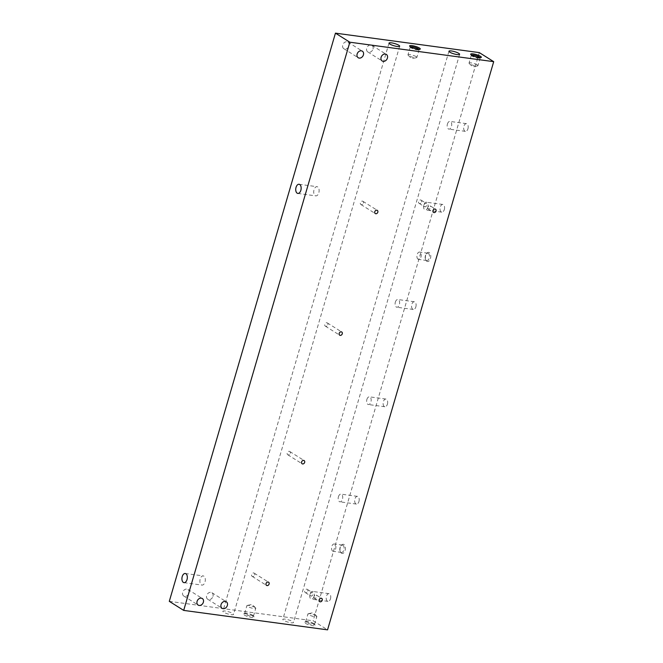 <?xml version="1.0" encoding="UTF-8"?>
<svg xmlns="http://www.w3.org/2000/svg" width="663" height="663" viewBox="0 0 663 663"><rect width="100%" height="100%" fill="white"/><g stroke="black" fill="none" stroke-linecap="round" stroke-linejoin="round"><path stroke-width="0.5" stroke-dasharray="3.31 2.49" d="M307.839 591.172A1.898 1.5 122.2 0 0 305.03 590.169A1.898 1.5 122.2 0 0 305.295 592.573A1.898 1.5 122.2 0 0 307.839 591.172M421.651 201.958A1.898 1.5 122.2 0 0 418.85 200.947A1.898 1.5 122.2 0 0 419.107 203.35A1.898 1.5 122.2 0 0 421.651 201.958M327.878 324.746A1.898 1.5 122.2 0 0 325.069 323.743A1.898 1.5 122.2 0 0 325.326 326.146A1.898 1.5 122.2 0 0 327.878 324.746M290.278 453.326A1.898 1.5 122.2 0 0 287.469 452.323A1.898 1.5 122.2 0 0 287.725 454.727A1.898 1.5 122.2 0 0 290.278 453.326M254.708 574.962A1.898 1.5 122.2 0 0 251.899 573.951A1.898 1.5 122.2 0 0 252.164 576.354A1.898 1.5 122.2 0 0 254.708 574.962M363.44 203.118A1.898 1.5 122.2 0 0 360.639 202.107A1.898 1.5 122.2 0 0 360.896 204.511A1.898 1.5 122.2 0 0 363.44 203.118M188.98 593.17A3.887 3.075 122.2 0 0 187.902 589.448A3.887 3.075 122.2 0 0 183.228 591.106A3.887 3.075 122.2 0 0 183.767 596.029A3.887 3.075 122.2 0 0 188.98 593.17M212.956 596.41A3.887 3.075 122.2 0 0 211.878 592.697A3.887 3.075 122.2 0 0 207.212 594.346A3.887 3.075 122.2 0 0 207.743 599.269A3.887 3.075 122.2 0 0 212.956 596.41M373.012 49.07A3.887 3.075 122.2 0 0 371.935 45.349A3.887 3.075 122.2 0 0 367.261 47.007A3.887 3.075 122.2 0 0 367.791 51.929A3.887 3.075 122.2 0 0 373.012 49.07M349.036 45.822A3.887 3.075 122.2 0 0 347.959 42.109A3.887 3.075 122.2 0 0 343.285 43.766A3.887 3.075 122.2 0 0 343.815 48.689A3.887 3.075 122.2 0 0 349.036 45.822M169.297 601.341L313.16 620.792L327.555 629.85M479.308 52.601L313.16 620.792M225.312 611.054A5.553 1.152 16.3 0 0 222.867 611.303A5.553 1.152 16.3 0 0 227.873 613.963A5.553 1.152 16.3 0 0 233.525 614.419A5.553 1.152 16.3 0 0 230.898 612.579A5.553 1.152 16.3 0 0 225.312 611.054M285.256 619.159A5.553 1.152 16.3 0 0 282.811 619.408A5.553 1.152 16.3 0 0 287.817 622.068A5.553 1.152 16.3 0 0 293.469 622.524A5.553 1.152 16.3 0 0 290.842 620.684A5.553 1.152 16.3 0 0 285.256 619.159M314.361 624.513A5.553 1.152 16.3 0 0 309.082 622.499A5.553 1.152 16.3 0 0 304.723 622.151A5.553 1.152 16.3 0 0 309.538 625.01A5.553 1.152 16.3 0 0 315.14 625.192A5.553 1.152 16.3 0 0 314.361 624.513M253.291 616.259A5.553 1.152 16.3 0 0 248.012 614.245A5.553 1.152 16.3 0 0 243.661 613.888A5.553 1.152 16.3 0 0 248.476 616.756A5.553 1.152 16.3 0 0 254.078 616.938A5.553 1.152 16.3 0 0 253.291 616.259M345.108 550.381A4.624 2.669 -82.3 0 0 344.569 545.077A4.624 2.669 -82.3 0 0 341.288 545.367A4.624 2.669 -82.3 0 0 340.409 551.865A4.624 2.669 -82.3 0 0 342.804 553.39A4.624 2.669 -82.3 0 0 345.108 550.381M430.469 258.462A4.624 2.669 -82.3 0 0 429.931 253.158A4.624 2.669 -82.3 0 0 426.649 253.448A4.624 2.669 -82.3 0 0 425.77 259.954A4.624 2.669 -82.3 0 0 428.165 261.471A4.624 2.669 -82.3 0 0 430.469 258.462M467.945 128.771A3.887 2.238 -82.3 0 0 466.445 123.649A3.887 2.238 -82.3 0 0 463.71 127.205A3.887 2.238 -82.3 0 0 465.409 131.357A3.887 2.238 -82.3 0 0 467.945 128.771M330.497 598.788A3.887 2.238 -82.3 0 0 329.005 593.667A3.887 2.238 -82.3 0 0 326.262 597.222A3.887 2.238 -82.3 0 0 327.961 601.374A3.887 2.238 -82.3 0 0 330.497 598.788M358.956 501.485A3.887 2.238 -82.3 0 0 357.456 496.363A3.887 2.238 -82.3 0 0 354.722 499.919A3.887 2.238 -82.3 0 0 356.421 504.071A3.887 2.238 -82.3 0 0 358.956 501.485M387.407 404.181A3.887 2.238 -82.3 0 0 385.916 399.06A3.887 2.238 -82.3 0 0 383.173 402.607A3.887 2.238 -82.3 0 0 384.871 406.759A3.887 2.238 -82.3 0 0 387.407 404.181M415.858 306.87A3.887 2.238 -82.3 0 0 414.367 301.756A3.887 2.238 -82.3 0 0 411.624 305.303A3.887 2.238 -82.3 0 0 413.322 309.455A3.887 2.238 -82.3 0 0 415.858 306.87M444.318 209.566A3.887 2.238 -82.3 0 0 442.818 204.453A3.887 2.238 -82.3 0 0 440.083 208A3.887 2.238 -82.3 0 0 441.782 212.152A3.887 2.238 -82.3 0 0 444.318 209.566M427.933 206.939L427.71 207.726A3.887 2.238 97.7 0 1 425.298 209.922A3.887 2.238 97.7 0 1 423.698 205.198L423.93 204.419A3.887 2.238 97.7 0 1 426.334 202.223A3.887 2.238 97.7 0 1 427.933 206.939L429.019 205.679L429.964 205.712L435.525 209.193M423.698 205.198L424.867 203.599L426.077 203.384L426.931 204.154L426.599 205.82L425.406 206.939L424.071 206.35L423.698 205.198M427.71 207.726L428.091 209.002L430.146 208.729L430.925 207.121L430.113 205.795M395.347 302.113A3.887 2.238 97.7 0 1 397.883 299.527A3.887 2.238 97.7 0 1 399.375 304.64A3.887 2.238 97.7 0 1 396.839 307.226A3.887 2.238 97.7 0 1 395.347 302.113M366.896 399.416A3.887 2.238 97.7 0 1 369.432 396.83A3.887 2.238 97.7 0 1 370.924 401.952A3.887 2.238 97.7 0 1 368.388 404.529A3.887 2.238 97.7 0 1 366.896 399.416M338.437 496.72A3.887 2.238 97.7 0 1 340.973 494.134A3.887 2.238 97.7 0 1 342.473 499.256A3.887 2.238 97.7 0 1 339.937 501.841A3.887 2.238 97.7 0 1 338.437 496.72M314.121 596.161L313.889 596.94A3.887 2.238 97.7 0 1 311.477 599.145A3.887 2.238 97.7 0 1 309.886 594.421L310.11 593.642A3.887 2.238 97.7 0 1 312.522 591.437A3.887 2.238 97.7 0 1 314.121 596.161L315.198 594.893L316.152 594.935L321.704 598.416M309.886 594.421L311.046 592.821L312.256 592.606L313.11 593.368L312.779 595.043L311.593 596.153L310.259 595.565L309.886 594.421M313.889 596.94L314.279 598.225L316.334 597.951L317.105 596.335L316.301 595.018M416.157 56.645A4.624 0.961 16.3 0 0 411.292 54.863A4.624 0.961 16.3 0 0 407.969 54.847A4.624 0.961 16.3 0 0 408.184 55.269A4.624 0.961 16.3 0 0 408.665 55.634A4.624 0.961 16.3 0 0 412.709 57.217A4.624 0.961 16.3 0 0 416.439 57.689A4.624 0.961 16.3 0 0 416.853 57.441A4.624 0.961 16.3 0 0 416.157 56.645M410.447 46.841A4.624 0.961 16.3 0 0 410.256 47.023A4.624 0.961 16.3 0 0 410.298 47.247A4.624 0.961 16.3 0 0 414.425 49.244A4.624 0.961 16.3 0 0 418.983 49.783A4.624 0.961 16.3 0 0 419.14 49.617A4.624 0.961 16.3 0 0 419.074 49.36M477.219 64.908A4.624 0.961 16.3 0 0 472.354 63.118A4.624 0.961 16.3 0 0 469.039 63.101A4.624 0.961 16.3 0 0 469.247 63.532A4.624 0.961 16.3 0 0 469.727 63.897A4.624 0.961 16.3 0 0 473.772 65.48A4.624 0.961 16.3 0 0 477.509 65.944A4.624 0.961 16.3 0 0 477.915 65.695A4.624 0.961 16.3 0 0 477.219 64.908M471.517 55.095A4.624 0.961 16.3 0 0 471.318 55.278A4.624 0.961 16.3 0 0 471.368 55.51A4.624 0.961 16.3 0 0 475.495 57.499A4.624 0.961 16.3 0 0 480.045 58.046A4.624 0.961 16.3 0 0 480.203 57.88A4.624 0.961 16.3 0 0 480.136 57.623M255.089 607.465A4.624 0.961 16.3 0 0 251.045 605.883A4.624 0.961 16.3 0 0 247.307 605.41A4.624 0.961 16.3 0 0 246.901 605.659A4.624 0.961 16.3 0 0 247.589 606.454A4.624 0.961 16.3 0 0 252.462 608.236A4.624 0.961 16.3 0 0 255.777 608.261A4.624 0.961 16.3 0 0 255.57 607.83A4.624 0.961 16.3 0 0 255.089 607.465M252.802 615.289A4.624 0.961 16.3 0 0 248.401 613.606A4.624 0.961 16.3 0 0 244.771 613.316A4.624 0.961 16.3 0 0 244.614 613.482A4.624 0.961 16.3 0 0 248.782 615.703A4.624 0.961 16.3 0 0 253.49 616.076A4.624 0.961 16.3 0 0 253.448 615.852A4.624 0.961 16.3 0 0 252.802 615.289M316.152 615.72A4.624 0.961 16.3 0 0 312.107 614.137A4.624 0.961 16.3 0 0 308.378 613.673A4.624 0.961 16.3 0 0 307.964 613.921A4.624 0.961 16.3 0 0 308.66 614.709A4.624 0.961 16.3 0 0 313.524 616.491A4.624 0.961 16.3 0 0 316.848 616.515A4.624 0.961 16.3 0 0 316.632 616.084A4.624 0.961 16.3 0 0 316.152 615.72M313.864 623.543A4.624 0.961 16.3 0 0 309.464 621.869A4.624 0.961 16.3 0 0 305.834 621.571A4.624 0.961 16.3 0 0 305.676 621.737A4.624 0.961 16.3 0 0 309.853 623.958A4.624 0.961 16.3 0 0 314.56 624.331A4.624 0.961 16.3 0 0 314.519 624.107A4.624 0.961 16.3 0 0 313.864 623.543M203.873 576.155A4.624 2.669 -82.3 0 0 203.226 575.915A4.624 2.669 -82.3 0 0 200.06 579.561A4.624 2.669 -82.3 0 0 201.337 584.841A4.624 2.669 -82.3 0 0 201.983 585.089A4.624 2.669 -82.3 0 0 205.149 581.443A4.624 2.669 -82.3 0 0 203.873 576.155M317.693 186.933A4.624 2.669 -82.3 0 0 317.038 186.693A4.624 2.669 -82.3 0 0 313.881 190.339A4.624 2.669 -82.3 0 0 315.149 195.626A4.624 2.669 -82.3 0 0 315.803 195.867A4.624 2.669 -82.3 0 0 318.961 192.22A4.624 2.669 -82.3 0 0 317.693 186.933M418.063 259.216A3.705 2.13 97.7 0 1 417.052 254.982A3.705 2.13 97.7 0 1 419.58 252.073A3.705 2.13 97.7 0 1 420.102 252.263A3.705 2.13 97.7 0 1 421.113 256.49A3.705 2.13 97.7 0 1 418.585 259.407A3.705 2.13 97.7 0 1 418.063 259.216M428.339 253.374A3.705 2.13 97.7 0 1 429.243 258.056A3.705 2.13 97.7 0 1 426.831 260.518A3.705 2.13 97.7 0 1 425.48 259.25A3.705 2.13 97.7 0 1 426.185 254.053A3.705 2.13 97.7 0 1 427.817 253.183A3.705 2.13 97.7 0 1 428.339 253.374M332.702 551.127A3.705 2.13 97.7 0 1 331.691 546.9A3.705 2.13 97.7 0 1 334.218 543.983A3.705 2.13 97.7 0 1 334.74 544.174A3.705 2.13 97.7 0 1 335.751 548.409A3.705 2.13 97.7 0 1 333.224 551.318A3.705 2.13 97.7 0 1 332.702 551.127M342.978 545.293A3.705 2.13 97.7 0 1 343.882 549.975A3.705 2.13 97.7 0 1 341.47 552.436A3.705 2.13 97.7 0 1 340.119 551.168A3.705 2.13 97.7 0 1 340.823 545.964A3.705 2.13 97.7 0 1 342.456 545.102A3.705 2.13 97.7 0 1 342.978 545.293M447.426 124.006A3.887 2.238 97.7 0 1 449.962 121.42A3.887 2.238 97.7 0 1 451.462 126.542A3.887 2.238 97.7 0 1 448.926 129.128A3.887 2.238 97.7 0 1 447.426 124.006M389.015 43.112L222.867 611.303M399.673 46.228L233.525 614.419M448.959 51.217L282.811 619.408M459.616 54.333L293.469 622.524M442.818 204.453L426.334 202.223M441.782 212.152L425.298 209.922M414.367 301.756L397.883 299.527M413.322 309.455L396.839 307.226M385.916 399.06L369.432 396.83M384.871 406.759L368.388 404.529M357.456 496.363L340.973 494.134M356.421 504.071L339.937 501.841M329.005 593.667L312.522 591.437M327.961 601.374L311.477 599.145M343.815 48.689L358.211 57.739M347.959 42.109L362.346 51.167M367.791 51.929L382.186 60.988M371.935 45.349L386.33 54.407M207.743 599.269L222.13 608.327M211.878 592.697L226.274 601.747M183.767 596.029L198.154 605.087M187.902 589.448L202.298 598.507M408.184 55.269L411.673 58.651L416.439 57.689M410.256 47.023L407.969 54.847M419.14 49.617L416.853 57.441M469.247 63.532L472.744 66.905L477.509 65.944M471.318 55.278L469.039 63.101M480.203 57.88L477.915 65.695M480.045 58.046L481.156 57.466M471.368 55.51L470.738 54.424M418.983 49.783L420.093 49.211M410.298 47.247L409.676 46.161M255.57 607.83L252.073 604.449L247.307 605.41M253.49 616.076L255.777 608.261M244.614 613.482L246.901 605.659M316.632 616.084L313.143 612.711L308.378 613.673M314.56 624.331L316.848 616.515M305.676 621.737L307.964 613.921M305.834 621.571L304.723 622.151M314.519 624.107L315.14 625.192M244.771 613.316L243.661 613.888M253.448 615.852L254.078 616.938M184.007 582.653L201.983 585.089M185.242 573.487L203.226 575.915M297.82 193.43L315.803 195.867M299.063 184.264L317.038 186.693M427.817 253.183L419.58 252.073M426.831 260.518L418.585 259.407M342.456 545.102L334.218 543.983M341.47 552.436L333.224 551.318M360.896 204.511L375.291 213.569M362.918 201.303L377.313 210.353M252.164 576.354L266.559 585.412M254.178 573.147L268.573 582.197M287.725 454.727L302.121 463.777M289.748 451.511L304.143 460.57M325.326 326.146L339.721 335.196M327.348 322.931L341.743 331.989M466.445 123.649L449.962 121.42M465.409 131.357L448.926 129.128M340.119 551.168L340.409 551.865M340.823 545.964L341.288 545.367M425.48 259.25L425.77 259.954M426.185 254.053L426.649 253.448M419.107 203.35L424.519 206.757M421.129 200.143L426.533 203.541M428.099 209.002L433.503 212.409M305.295 592.573L310.698 595.971M307.309 589.366L312.721 592.763M314.279 598.225L319.682 601.631"/><path stroke-width="0.99" d="M322.235 600.23A1.898 1.5 122.2 0 0 319.425 599.228A1.898 1.5 122.2 0 0 319.682 601.631A1.898 1.5 122.2 0 0 322.235 600.23M436.047 211.008A1.898 1.5 122.2 0 0 433.246 210.005A1.898 1.5 122.2 0 0 433.503 212.409A1.898 1.5 122.2 0 0 436.047 211.008M342.265 333.804A1.898 1.5 122.2 0 0 339.464 332.793A1.898 1.5 122.2 0 0 339.721 335.196A1.898 1.5 122.2 0 0 342.265 333.804M304.665 462.384A1.898 1.5 122.2 0 0 301.864 461.373A1.898 1.5 122.2 0 0 302.121 463.777A1.898 1.5 122.2 0 0 304.665 462.384M269.103 584.012A1.898 1.5 122.2 0 0 266.294 583.009A1.898 1.5 122.2 0 0 266.559 585.412A1.898 1.5 122.2 0 0 269.103 584.012M377.835 212.168A1.898 1.5 122.2 0 0 375.034 211.166A1.898 1.5 122.2 0 0 375.291 213.569A1.898 1.5 122.2 0 0 377.835 212.168M203.375 602.219A3.887 3.075 122.2 0 0 202.298 598.507A3.887 3.075 122.2 0 0 197.624 600.164A3.887 3.075 122.2 0 0 198.154 605.087A3.887 3.075 122.2 0 0 203.375 602.219M227.351 605.46A3.887 3.075 122.2 0 0 226.274 601.747A3.887 3.075 122.2 0 0 221.599 603.405A3.887 3.075 122.2 0 0 222.13 608.327A3.887 3.075 122.2 0 0 227.351 605.46M387.407 58.12A3.887 3.075 122.2 0 0 386.33 54.407A3.887 3.075 122.2 0 0 381.656 56.057A3.887 3.075 122.2 0 0 382.186 60.988A3.887 3.075 122.2 0 0 387.407 58.12M363.423 54.88A3.887 3.075 122.2 0 0 362.346 51.167A3.887 3.075 122.2 0 0 357.68 52.816A3.887 3.075 122.2 0 0 358.211 57.739A3.887 3.075 122.2 0 0 363.423 54.88M327.555 629.85L183.692 610.399L169.297 601.341L335.445 33.15L479.308 52.601L493.703 61.659L327.555 629.85M493.703 61.659L349.84 42.208L183.692 610.399M297.173 193.19A4.624 2.669 97.7 0 1 295.897 187.911A4.624 2.669 97.7 0 1 299.063 184.264A4.624 2.669 97.7 0 1 301.085 189.204A4.624 2.669 97.7 0 1 297.82 193.43A4.624 2.669 97.7 0 1 297.173 193.19M183.353 582.412A4.624 2.669 97.7 0 1 182.085 577.125A4.624 2.669 97.7 0 1 185.242 573.487A4.624 2.669 97.7 0 1 187.264 578.426A4.624 2.669 97.7 0 1 184.007 582.653A4.624 2.669 97.7 0 1 183.353 582.412M349.84 42.208L335.445 33.15M391.468 42.855A5.553 1.152 16.3 0 0 389.015 43.112A5.553 1.152 16.3 0 0 394.021 45.772A5.553 1.152 16.3 0 0 399.673 46.228A5.553 1.152 16.3 0 0 397.046 44.388A5.553 1.152 16.3 0 0 391.468 42.855M451.412 50.96A5.553 1.152 16.3 0 0 448.959 51.217A5.553 1.152 16.3 0 0 453.964 53.877A5.553 1.152 16.3 0 0 459.616 54.333A5.553 1.152 16.3 0 0 456.989 52.493A5.553 1.152 16.3 0 0 451.412 50.96M480.509 56.322A5.553 1.152 -163.7 0 1 481.156 57.466A5.553 1.152 -163.7 0 1 475.694 56.819A5.553 1.152 -163.7 0 1 470.738 54.424A5.553 1.152 -163.7 0 1 474.128 54.068A5.553 1.152 -163.7 0 1 480.509 56.322M419.447 48.059A5.553 1.152 -163.7 0 1 420.093 49.211A5.553 1.152 -163.7 0 1 414.624 48.556A5.553 1.152 -163.7 0 1 409.676 46.161A5.553 1.152 -163.7 0 1 413.066 45.805A5.553 1.152 -163.7 0 1 419.447 48.059M419.074 49.36A4.624 0.961 16.3 0 0 418.444 48.83A4.624 0.961 16.3 0 0 414.102 47.172A4.624 0.961 16.3 0 0 410.447 46.841M480.136 57.623A4.624 0.961 16.3 0 0 479.506 57.084A4.624 0.961 16.3 0 0 475.172 55.427A4.624 0.961 16.3 0 0 471.517 55.095"/></g></svg>
